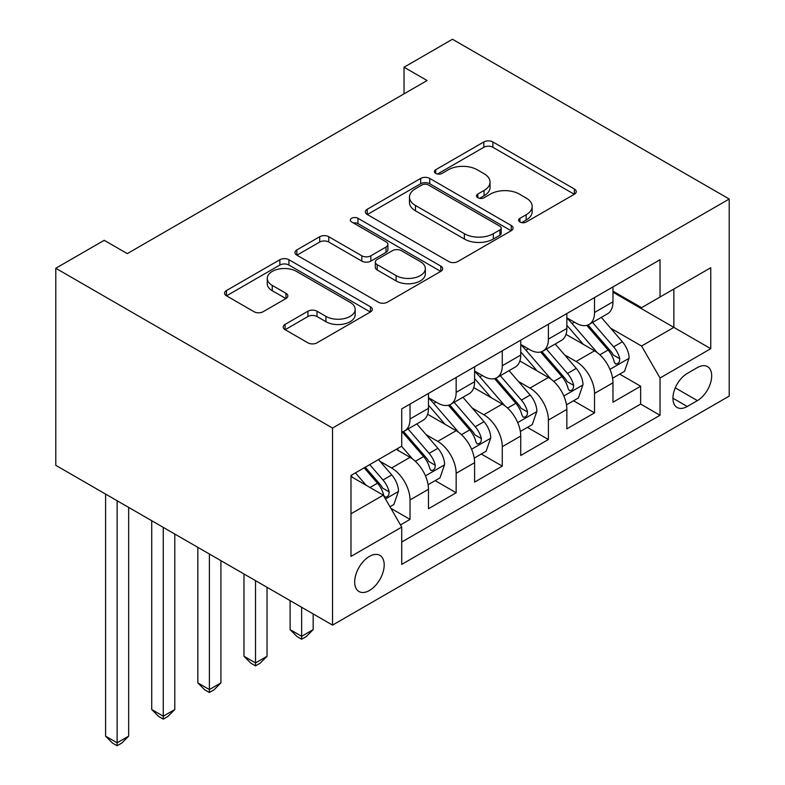 <?xml version="1.0" encoding="UTF-8"?>
<svg xmlns="http://www.w3.org/2000/svg" width="785" height="785" viewBox="0 0 785 785"><rect width="100%" height="100%" fill="white"/><g stroke="black" fill="none" stroke-linecap="round" stroke-linejoin="round"><path stroke-width="1.18" d="M519.935 222.008A4.484 2.591 0 0 0 526.274 222.008L574.375 194.238A6.408 3.699 0 0 0 576.249 191.618A6.408 3.699 0 0 0 574.375 189.008L492.882 141.957A6.408 3.699 0 0 0 483.825 141.957L435.724 169.727A4.484 2.591 0 0 0 434.409 171.562A4.484 2.591 0 0 0 435.724 173.387A4.484 2.591 0 0 0 442.063 173.387L448.284 169.795A20.488 11.834 0 0 1 477.26 169.795L484.051 173.72A20.488 11.834 0 0 1 490.056 182.081A20.488 11.834 0 0 1 484.051 190.441L477.829 194.042A4.484 2.591 0 0 0 476.515 195.867A4.484 2.591 0 0 0 477.829 197.702A4.484 2.591 0 0 0 484.168 197.702L490.389 194.101A20.488 11.834 0 0 1 519.366 194.101L526.156 198.026A20.488 11.834 0 0 1 532.161 206.386A20.488 11.834 0 0 1 526.156 214.756L519.935 218.348A4.484 2.591 0 0 0 518.62 220.183A4.484 2.591 0 0 0 519.935 222.008L519.935 218.348M369.441 590.497A20.871 12.05 120 0 0 383.07 572.098A20.871 12.05 120 0 0 379.871 555.368A20.871 12.05 120 0 0 369.441 556.408A20.871 12.05 120 0 0 355.801 574.797A20.871 12.05 120 0 0 359 591.527A20.871 12.05 120 0 0 369.441 590.497M285.073 324.411A6.408 3.699 0 0 0 283.199 327.021A6.408 3.699 0 0 0 285.073 329.641L307.936 342.839A6.408 3.699 0 0 0 316.993 342.839L370.412 311.988A6.408 3.699 0 0 0 372.286 309.378A6.408 3.699 0 0 0 370.412 306.768L288.919 259.717A6.408 3.699 0 0 0 279.862 259.717L226.443 290.558A6.408 3.699 0 0 0 224.569 293.168A6.408 3.699 0 0 0 226.443 295.788L254.055 311.733A6.408 3.699 0 0 0 263.112 311.733L285.976 298.536A6.408 3.699 0 0 0 287.85 295.916A6.408 3.699 0 0 0 285.976 293.305L272.277 285.397A17.123 9.891 0 0 1 267.263 278.4A17.123 9.891 0 0 1 277.841 269.265A17.123 9.891 0 0 1 296.504 271.414L350.159 302.382A17.123 9.891 0 0 1 355.173 309.378A17.123 9.891 0 0 1 344.595 318.514A17.123 9.891 0 0 1 325.932 316.375L316.993 311.203A6.408 3.699 0 0 0 307.936 311.203L285.073 324.411L285.073 329.641M729.216 199.027L452.464 39.25L404.03 67.216L427.089 80.531L127.278 253.624L104.219 240.308L55.784 268.264L332.536 428.051L729.216 199.027L729.216 396.091L332.536 625.115L332.536 428.051M448.735 261.542A6.408 3.699 0 0 0 457.792 261.542L511.221 230.702A6.408 3.699 0 0 0 513.096 228.082A6.408 3.699 0 0 0 511.221 225.472L429.729 178.421A6.408 3.699 0 0 0 420.672 178.421L367.243 209.261A6.408 3.699 0 0 0 365.368 211.881A6.408 3.699 0 0 0 367.243 214.491L448.735 261.542M353.417 222.979A4.484 2.591 0 0 1 357.96 223.607L357.96 218.279L440.817 266.115A6.408 3.699 0 0 1 442.691 268.735A6.408 3.699 0 0 1 440.817 271.345L387.397 302.186A6.408 3.699 0 0 1 378.341 302.186L296.848 255.145L296.848 249.915A6.408 3.699 0 0 0 294.964 252.525A6.408 3.699 0 0 0 296.848 255.145M296.848 249.915L319.711 236.717A6.408 3.699 0 0 1 328.758 236.717L361.816 255.792A6.408 3.699 0 0 0 370.863 255.792L386.034 247.039A6.408 3.699 0 0 0 387.908 244.42A6.408 3.699 0 0 0 386.034 241.809L351.621 221.939A4.484 2.591 0 0 1 350.316 220.114A4.484 2.591 0 0 1 353.083 217.72A4.484 2.591 0 0 1 357.96 218.279M400.458 524.92L410.025 519.385L390.891 508.337M379.999 461.305L391.578 467.997A26.091 15.062 60 0 1 410.025 499.947L428.473 489.3L428.473 508.739L456.154 492.764L435.165 480.646M426.118 434.674L437.706 441.366A26.091 15.062 60 0 1 456.154 473.316L474.601 462.669L474.601 482.108L502.272 466.133L481.293 454.015M472.246 408.043L483.825 414.735A26.091 15.062 60 0 1 502.272 446.694L520.73 436.038L520.73 455.477L548.401 439.502L527.412 427.383M518.375 381.422L529.953 388.104A26.091 15.062 60 0 1 548.401 420.063L566.848 409.407L566.848 428.846L594.53 412.871L594.53 393.432A26.091 15.062 -120 0 0 576.072 361.473L564.493 354.791M573.541 400.752L594.53 412.871M428.473 489.3A26.091 15.062 -120 0 0 410.025 457.341L396.189 449.354M474.601 462.669A26.091 15.062 -120 0 0 456.154 430.71L427.629 414.245M520.73 436.038A26.091 15.062 -120 0 0 502.272 404.079L473.748 387.613M566.848 409.407A26.091 15.062 -120 0 0 548.401 377.448L519.876 360.982M697.384 367.596L687.238 373.454A20.224 11.677 120 0 0 674.03 391.273A20.224 11.677 120 0 0 677.131 407.484A20.224 11.677 120 0 0 687.238 406.483L697.384 400.625A20.224 11.677 120 0 0 710.592 382.805A20.224 11.677 120 0 0 707.491 366.595A20.224 11.677 120 0 0 697.384 367.596M350.983 513.792L383.276 495.158L401.724 527.108L401.724 564.395L660.028 415.265L660.028 377.987L641.571 346.028L610.622 328.159M401.724 527.108L350.983 556.408L350.983 475.445L401.724 446.155L401.724 408.877L660.028 259.747L660.028 297.024L710.759 267.734L710.759 348.687L660.028 377.987M428.473 397.691L437.706 403.019A26.091 15.062 60 0 0 450.747 404.304L469.195 393.658A26.091 15.062 -120 0 0 474.601 381.716L474.601 366.801M474.601 371.06L483.825 376.388A26.091 15.062 60 0 0 496.876 377.683L515.323 367.027A26.091 15.062 -120 0 0 520.73 355.085L520.73 340.17M520.73 344.429L529.953 349.757A26.091 15.062 60 0 0 542.994 351.052L561.452 340.396A26.091 15.062 -120 0 0 566.848 328.454L566.848 313.539M401.724 542.023L640.648 404.079L640.648 386.24L612.977 402.214L612.977 382.776A26.091 15.062 -120 0 0 594.53 350.826L566.005 334.351M566.848 317.797L576.072 323.126A26.091 15.062 -120 0 0 589.123 324.421A26.091 15.062 -120 0 0 594.53 312.469L594.53 297.564M589.123 324.421L607.57 313.764A26.091 15.062 -120 0 0 612.977 301.823L612.977 286.908M410.025 404.079L410.025 418.994A26.091 15.062 60 0 1 404.628 430.936A26.091 15.062 60 0 1 401.724 431.995M404.628 430.936L423.076 420.289A26.091 15.062 -120 0 0 428.473 408.337L428.473 393.432M456.154 377.448L456.154 392.363A26.091 15.062 60 0 1 450.747 404.304M502.272 350.816L502.272 365.731A26.091 15.062 60 0 1 496.876 377.683M548.401 324.195L548.401 339.1A26.091 15.062 60 0 1 542.994 351.052M548.401 420.063L548.401 439.502M502.272 446.694L502.272 466.133M456.154 473.316L456.154 492.764M410.025 499.947L410.025 519.385M383.276 495.158L350.983 476.515M641.571 346.028L673.864 327.384L673.864 289.037L710.759 267.734M612.977 292.236L710.759 348.687M612.977 291.166L641.571 307.681L660.028 297.024M55.784 268.264L55.784 465.328L332.536 625.115M404.03 67.216L404.03 93.837M619.669 374.121L640.648 386.24M640.648 404.079L660.028 415.265M521.721 222.646L526.156 220.085A20.488 11.834 0 0 0 532.161 211.714L532.161 206.386M490.056 182.081L490.056 187.409A20.488 11.834 0 0 1 484.051 195.769L479.615 198.33M574.296 194.287L492.882 147.286A6.408 3.699 0 0 0 483.825 147.286L437.51 174.025M511.133 230.751L429.729 183.749A6.408 3.699 0 0 0 420.672 183.749L367.331 214.54M499.898 229.917A4.484 2.591 0 0 0 501.213 228.082A4.484 2.591 0 0 0 499.898 226.257L428.365 184.956A4.484 2.591 0 0 0 422.026 184.956L415.461 188.743A20.488 11.834 0 0 0 409.466 197.113A20.488 11.834 0 0 0 415.461 205.474L464.357 233.704A20.488 11.834 0 0 0 493.333 233.704L499.898 229.917L499.898 235.245A4.484 2.591 0 0 0 501.213 233.41L501.213 228.082M409.466 197.113L409.466 202.442A20.488 11.834 0 0 0 415.461 210.802L415.461 205.474M499.898 235.245L493.333 239.032A20.488 11.834 0 0 1 464.357 239.032L415.461 210.802M296.926 255.194L319.711 242.035L319.711 236.717M387.908 244.42L387.908 249.748A6.408 3.699 0 0 1 386.034 252.368L370.863 261.12A6.408 3.699 0 0 1 361.816 261.12L328.758 242.035A6.408 3.699 0 0 0 319.711 242.035M357.96 223.607L440.728 271.394M396.111 275.594A17.123 9.891 0 0 0 414.774 277.733A17.123 9.891 0 0 0 425.342 268.598A17.123 9.891 0 0 0 420.328 261.611L401.429 250.7A6.408 3.699 0 0 0 392.372 250.7L377.202 259.452A6.408 3.699 0 0 0 375.328 262.062A6.408 3.699 0 0 0 377.202 264.682L396.111 275.594L396.111 280.922A17.123 9.891 0 0 0 414.774 283.061A17.123 9.891 0 0 0 425.342 273.926L425.342 268.598M375.328 262.062L375.328 267.391A6.408 3.699 0 0 0 377.202 270.011L377.202 264.682M396.111 280.922L377.202 270.011M355.173 309.378L355.173 314.707A17.123 9.891 0 0 1 344.595 323.842A17.123 9.891 0 0 1 325.932 321.693L316.993 316.532A6.408 3.699 0 0 0 307.936 316.532L285.161 329.69M267.263 278.4L267.263 283.728A17.123 9.891 0 0 0 272.277 290.725L272.277 285.397M285.897 298.585L272.277 290.725M370.334 312.037L288.919 265.036A6.408 3.699 0 0 0 279.862 265.036L226.531 295.837M612.585 378.213L624.507 371.325L629.119 358.009A17.29 9.979 -120 0 0 622.387 341.779L601.31 317.385M597.091 352.504L572.098 323.567A49.897 28.809 -120 0 0 566.848 318.082M583.383 344.389L569.4 328.199A41.419 23.913 -120 0 0 566.848 325.422M586.768 325.353L608.09 350.031A17.29 9.979 60 0 1 614.253 361.944L615.509 363.995L617.844 363.661L619.404 361.767L619.787 358.745A17.29 9.979 -120 0 0 613.625 346.842L592.547 322.439M588.024 324.951L610.926 351.474A8.802 5.083 60 0 1 613.154 354.918L619.787 358.745M566.466 404.834L578.388 397.956L582.99 384.64A17.29 9.979 -120 0 0 576.259 368.41L555.191 344.007M550.962 379.135L525.97 350.198A49.897 28.809 -120 0 0 520.73 344.713M537.254 371.02L523.281 354.83A41.419 23.913 -120 0 0 520.73 352.053M540.649 351.984L561.962 376.663A17.29 9.979 60 0 1 568.124 388.575L569.38 390.626L571.715 390.292L573.285 388.398L573.658 385.376A17.29 9.979 -120 0 0 567.496 373.474L546.429 349.07M541.905 351.582L564.808 378.105A8.802 5.083 60 0 1 567.025 381.549L573.658 385.376M301.636 607.266L301.636 636.301L313.166 629.639L313.166 613.929M313.166 629.639L306.248 636.566L301.636 639.226L297.024 636.566L290.107 629.639L290.107 600.613M290.107 629.639L301.636 636.301L301.636 639.226M520.337 431.465L532.259 424.587L536.871 411.271A17.29 9.979 -120 0 0 530.14 395.041L509.063 370.638M504.843 405.766L479.851 376.829A49.897 28.809 -120 0 0 474.601 371.344M491.135 397.652L477.152 381.461A41.419 23.913 -120 0 0 474.601 378.684M494.521 378.615L515.843 403.294A17.29 9.979 60 0 1 522.005 415.206L523.261 417.257L525.597 416.923L527.157 415.02L527.54 412.007A17.29 9.979 -120 0 0 521.377 400.105L500.3 375.701M495.777 378.213L518.679 404.736A8.802 5.083 60 0 1 520.897 408.18L527.54 412.007M255.508 580.635L255.508 662.933L267.037 656.27L267.037 587.298M267.037 656.27L260.12 663.197L255.508 665.857L250.896 663.197L243.978 656.27L243.978 573.982M243.978 656.27L255.508 662.933L255.508 665.857M474.218 458.097L486.131 451.218L490.743 437.902A17.29 9.979 -120 0 0 484.011 421.673L462.934 397.269M458.715 432.398L433.722 403.461A49.897 28.809 -120 0 0 428.473 397.975M445.007 424.283L431.034 408.092A41.419 23.913 -120 0 0 428.473 405.315M448.402 405.246L469.715 429.925A17.29 9.979 60 0 1 475.877 441.837L477.133 443.878L479.468 443.554L481.038 441.651L481.411 438.638A17.29 9.979 -120 0 0 475.249 426.726L454.172 402.332M449.648 404.844L472.56 431.358A8.802 5.083 60 0 1 474.778 434.802L481.411 438.638M209.389 554.014L209.389 689.564L220.919 682.901L220.919 560.667M220.919 682.901L214.001 689.829L209.389 692.488L204.767 689.829L197.849 682.901L197.849 547.351M197.849 682.901L209.389 689.564L209.389 692.488M428.09 484.728L440.012 477.849L444.614 464.534A17.29 9.979 -120 0 0 437.893 448.304L416.815 423.9M412.586 459.029L401.557 446.253M398.888 450.904L397.092 448.834M402.273 431.878L423.586 456.556A17.29 9.979 60 0 1 429.748 468.468L431.014 470.509L433.349 470.186L434.91 468.282L435.283 465.269A17.29 9.979 -120 0 0 429.12 453.357L408.053 428.963M403.529 431.475L426.432 457.989A8.802 5.083 60 0 1 428.649 461.433L435.283 465.269M163.26 527.383L163.26 716.195L174.79 709.532L174.79 534.035M174.79 709.532L167.872 716.46L163.26 719.119L158.649 716.46L151.731 709.532L151.731 520.72M151.731 709.532L163.26 716.195L163.26 719.119M389.959 506.737L393.884 504.48L398.495 491.165A17.29 9.979 -120 0 0 391.764 474.935L378.498 459.568M366.114 485.248L355.428 472.884M352.759 477.535L350.983 475.484M364.191 467.821L377.467 483.187A17.29 9.979 60 0 1 383.629 495.09L384.885 497.14L387.221 496.817L388.781 494.913L389.164 491.901A17.29 9.979 -120 0 0 383.001 479.988L369.735 464.632M365.26 467.203L380.303 484.62A8.802 5.083 60 0 1 382.521 488.064L389.164 491.901M117.132 500.751L117.132 742.816L128.661 736.163L128.661 507.404M128.661 736.163L121.744 743.091L117.132 745.75L112.52 743.091L105.602 736.163L105.602 494.089M105.602 736.163L117.132 742.816L117.132 745.75M391.578 467.997L410.025 457.341M437.706 441.366L456.154 430.71M483.825 414.735L502.272 404.079M529.953 388.104L548.401 377.448M576.072 361.473L594.53 350.826M594.53 312.469L612.977 301.823M410.025 418.994L428.473 408.337M456.154 392.363L474.601 381.716M502.272 365.731L520.73 355.085M548.401 339.1L566.848 328.454M594.53 393.432L612.977 382.776M675.267 387.849L697.384 400.625M672.941 398.221L687.238 406.483M526.156 220.085L526.156 214.756M477.829 197.702L477.829 194.042M484.051 195.769L484.051 190.441M435.724 173.387L435.724 169.727M483.825 147.286L483.825 141.957M492.882 147.286L492.882 141.957M574.375 194.238L574.375 189.008M367.243 214.491L367.243 209.261M420.672 183.749L420.672 178.421M429.729 183.749L429.729 178.421M511.221 230.702L511.221 225.472M464.357 239.032L464.357 233.704M493.333 239.032L493.333 233.704M328.758 242.035L328.758 236.717M361.816 261.12L361.816 255.792M370.863 261.12L370.863 255.792M386.034 252.368L386.034 247.039M440.817 271.345L440.817 266.115M307.936 316.532L307.936 311.203M316.993 316.532L316.993 311.203M325.932 321.693L325.932 316.375M285.976 298.536L285.976 293.305M226.443 295.788L226.443 290.558M279.862 265.036L279.862 259.717M288.919 265.036L288.919 259.717M370.412 311.988L370.412 306.768M609.955 369.342L629.001 358.343M572.098 323.567L574.473 322.203M613.625 346.842L622.387 341.779M599.848 354.8L608.09 350.031M563.826 395.974L582.882 384.974M525.97 350.198L528.344 348.834M567.496 373.474L576.259 368.41M553.719 381.422L561.962 376.663M517.707 422.605L536.754 411.605M479.851 376.829L482.225 375.456M521.377 400.105L530.14 395.041M507.591 408.053L515.843 403.294M471.579 449.236L490.635 438.236M433.722 403.461L436.097 402.087M475.249 426.726L484.011 421.673M461.472 434.684L469.715 429.925M425.45 475.867L444.506 464.867M429.12 453.357L437.893 448.304M415.343 461.315L423.586 456.556M385.464 498.956L398.378 491.498M383.001 479.988L391.764 474.935M370 487.495L377.467 483.187"/></g></svg>
